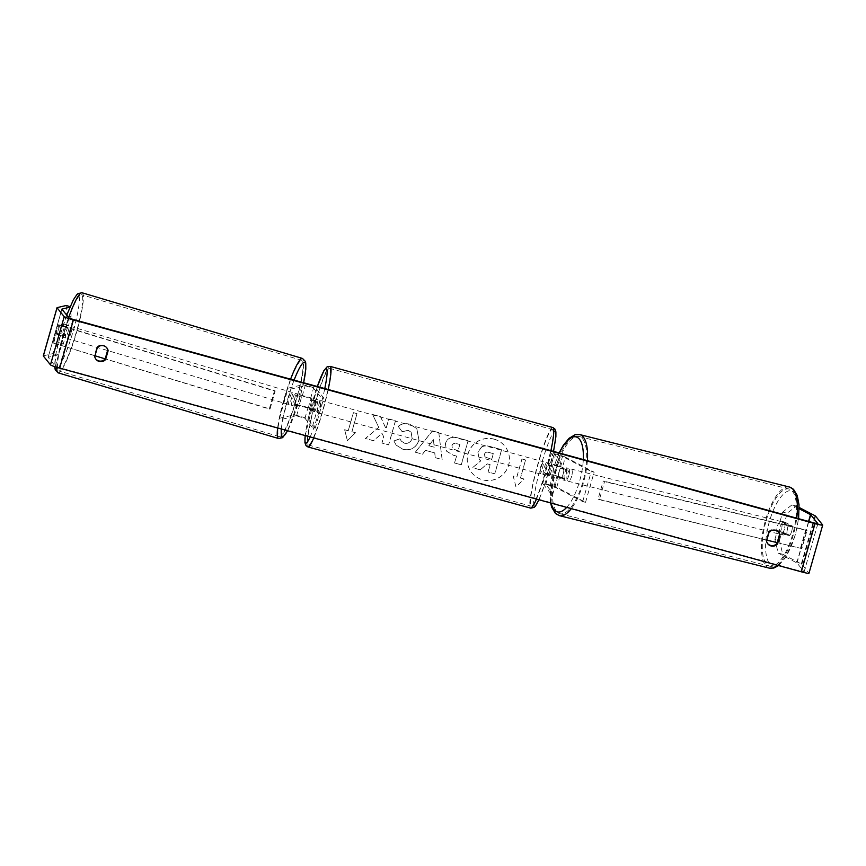 <?xml version="1.0" encoding="UTF-8"?>
<svg xmlns="http://www.w3.org/2000/svg" width="866" height="866" viewBox="0 0 866 866"><rect width="100%" height="100%" fill="white"/><g stroke="black" fill="none" stroke-linecap="round" stroke-linejoin="round"><path stroke-width="0.65" stroke-dasharray="4.33 3.25" d="M560.952 478.476L556.838 476.322L548.643 474.124L549.769 475.553A6.279 0.714 -74.6 0 0 552.508 465.919L551.382 464.49L559.588 466.687L563.701 468.831A6.279 2.306 104 0 1 563.16 474.092A6.279 2.306 104 0 1 560.952 478.476L563.788 479.179L559.674 477.025A7.545 0.617 15.9 0 0 551.674 474.362A7.545 0.617 15.9 0 0 545.612 473.258A7.545 0.617 15.9 0 0 545.645 473.345L546.749 474.72A6.279 0.714 -74.6 0 0 549.499 465.085L548.394 463.711A7.545 0.617 -164.1 0 1 548.362 463.624A7.545 0.617 -164.1 0 1 554.424 464.717A7.545 0.617 -164.1 0 1 562.424 467.391L566.526 469.545A6.279 2.306 104 0 1 565.996 474.795A6.279 2.306 104 0 1 563.788 479.179M565.336 457.151A7.545 0.617 15.9 0 0 557.336 454.477A7.545 0.617 15.9 0 0 551.274 453.383A7.545 0.617 15.9 0 0 551.306 453.47L558.57 462.509L561.579 463.332L554.316 454.293L562.499 456.447L591.283 471.494L594.119 472.197L565.336 457.151L562.424 467.391M558.57 462.509L549.997 492.624L542.733 483.585A7.545 0.617 15.9 0 1 542.701 483.499A7.545 0.617 15.9 0 1 548.763 484.592A7.545 0.617 15.9 0 1 556.762 487.266L585.546 502.312L582.71 501.609L553.926 486.562L545.742 484.408L553.006 493.447L561.579 463.332M549.997 492.624L553.006 493.447M585.546 502.312L594.119 472.197M582.71 501.609L591.283 471.494M552.508 465.919L549.499 465.085M549.769 475.553L546.749 474.72M563.701 468.831L566.526 469.545M300.221 396.476A6.279 0.92 106.6 0 0 298.445 401.391A6.279 0.92 106.6 0 0 297.482 406.111L299.484 405.645L307.874 408.038L308.978 409.423A6.279 0.714 -74.6 0 0 311.728 399.789L310.613 398.403L302.234 396.011L300.221 396.476L297.244 395.589A6.279 0.92 106.6 0 0 295.458 400.503A6.279 0.92 106.6 0 0 294.494 405.223L296.508 404.758A7.545 0.617 -164.1 0 1 303.934 406.327A7.545 0.617 -164.1 0 1 310.883 408.871L311.987 410.246A6.279 0.714 -74.6 0 0 314.737 400.612L313.622 399.237A7.545 0.617 15.9 0 0 306.683 396.682A7.545 0.617 15.9 0 0 299.246 395.123L297.244 395.589M302.169 384.883A7.545 0.617 -164.1 0 1 309.606 386.452A7.545 0.617 -164.1 0 1 316.545 388.996L323.808 398.024L320.799 397.202L313.535 388.163L305.146 385.771L291.084 389.04L288.107 388.152L302.169 384.883L299.246 395.123M312.215 427.317L304.951 418.278L296.573 415.886L282.511 419.155L279.534 418.267L293.585 414.998A7.545 0.617 -164.1 0 1 301.022 416.568A7.545 0.617 -164.1 0 1 307.96 419.112L315.224 428.15L312.215 427.317L320.799 397.202M315.224 428.15L323.808 398.024M279.534 418.267L288.107 388.152M282.511 419.155L291.084 389.04M311.728 399.789L314.737 400.612M308.978 409.423L311.987 410.246M297.482 406.111L294.494 405.223M68.122 331.667A6.279 0.92 106.6 0 0 68.89 325.887A6.279 0.92 106.6 0 0 66.076 332.143A6.279 0.92 106.6 0 0 65.307 337.935A6.279 0.92 106.6 0 0 68.122 331.667M59.819 325.551A6.279 0.92 106.6 0 0 58.336 329.838A6.279 0.92 106.6 0 0 57.427 333.984L58.877 333.648A6.279 0.92 106.6 0 0 60.371 329.361A6.279 0.92 106.6 0 0 61.28 325.215L59.819 325.551L65.188 327.153A6.279 0.92 106.6 0 1 66.509 325.172A6.279 0.92 106.6 0 1 66.65 326.818L61.28 325.215M300.48 400.915A6.279 0.92 106.6 0 0 301.39 396.758L297.817 395.697A6.279 0.92 106.6 0 0 297.688 394.062A6.279 0.92 106.6 0 0 296.356 396.043L299.928 397.104A6.279 0.92 106.6 0 0 298.445 401.391A6.279 0.92 106.6 0 0 297.536 405.537L293.953 404.476A6.279 0.92 106.6 0 0 294.094 406.111A6.279 0.92 106.6 0 0 295.414 404.13L298.986 405.191A6.279 0.92 106.6 0 0 300.48 400.915M294.527 399.139A6.279 0.92 106.6 0 0 295.295 393.348A6.279 0.92 106.6 0 0 292.481 399.616A6.279 0.92 106.6 0 0 291.712 405.396A6.279 0.92 106.6 0 0 294.527 399.139M299.928 397.104L301.39 396.758M298.986 405.191L297.536 405.537M65.307 337.935L62.926 337.22A6.279 0.92 106.6 0 1 62.785 335.586L57.427 333.984M62.926 337.22A6.279 0.92 106.6 0 0 64.246 335.239L58.877 333.648M62.785 335.586L64.246 335.239M66.65 326.818L65.188 327.153M297.817 395.697L296.356 396.043M293.953 404.476L295.414 404.13M291.55 398.252A6.279 0.92 106.6 0 0 292.318 392.46A6.279 0.92 106.6 0 0 289.504 398.728A6.279 0.92 106.6 0 0 288.735 404.509A6.279 0.92 106.6 0 0 291.55 398.252M71.099 332.555A6.279 0.92 106.6 0 0 71.867 326.774A6.279 0.92 106.6 0 0 69.053 333.031A6.279 0.92 106.6 0 0 68.284 338.822A6.279 0.92 106.6 0 0 71.099 332.555M63.608 334.308A39.782 5.791 106.6 0 0 58.715 370.919A39.782 5.791 106.6 0 0 76.554 331.288A39.782 5.791 106.6 0 0 81.436 294.678A39.782 5.791 106.6 0 0 63.608 334.308M284.059 399.995A39.782 5.791 106.6 0 0 279.166 436.605A39.782 5.791 106.6 0 0 296.995 396.974A39.782 5.791 106.6 0 0 301.888 360.364A39.782 5.791 106.6 0 0 284.059 399.995M494.096 439.127A21.195 20.979 -38.8 0 1 505.874 470.963A21.195 20.979 -38.8 0 1 471.786 472.728A21.195 20.979 -38.8 0 1 494.096 439.127M494.15 439.203A21.195 20.979 -38.8 0 1 505.928 471.028A21.195 20.979 -38.8 0 1 471.851 472.793A21.195 20.979 -38.8 0 1 494.15 439.203M95.823 359.087A6.279 6.224 -38.8 0 1 94.318 356.023L96.851 347.158L97.295 347.71M96.851 347.158A6.279 6.224 -38.8 0 1 106.626 347.612M778.426 532.114A6.279 6.224 141.2 0 0 768.64 531.648L769.084 532.2M784.953 534.495L789.489 535.632L781.955 531.692L777.419 530.555L784.953 534.495A6.279 2.306 -76 0 0 787.162 530.111A6.279 2.306 -76 0 0 787.703 524.861L780.169 520.921L784.704 522.057L787.216 513.213L796.471 506.058L799.166 507.465M784.704 522.057L792.238 525.998A6.279 2.306 104 0 1 791.708 531.248A6.279 2.306 104 0 1 789.489 535.632M378.734 427.328L372.575 414.457L380.488 416.633L385.987 428.681L388.769 418.906L395.448 420.746L388.585 444.832L381.906 443.002L383.681 436.778L382.014 433.379L373.419 440.675L365.398 438.467L378.788 427.393L372.575 414.457M425.412 450.342L434.743 452.907L435.219 457.638L442.104 459.532L438.791 432.621L432.394 430.867L415.334 452.182L422.446 454.141L425.412 450.342L434.743 452.907M768.64 531.648L766.118 540.514A6.279 6.224 141.2 0 0 767.612 543.588M778.209 553.114L782.745 554.251L779.432 540.536L774.897 539.399L778.209 553.114L796.991 562.965L804.124 571.831L800.844 571.257L59.224 367.585L55.283 366.177L48.139 357.257L57.253 355.114L63.294 343.964L65.816 335.12L61.053 333.702L57.373 334.557A6.279 0.92 106.6 0 1 60.111 324.923L63.792 324.068L66.314 315.224L71.077 316.642L70.98 306.932L70.092 306.661M344.636 429.731L347.374 440.599L355.471 432.708L351.856 431.712L356.998 413.645L353.393 412.649L348.24 430.716L344.636 429.731L347.374 440.599M520.401 478L524.017 478.995L515.93 486.898L513.181 476.019L516.796 477.004L521.938 458.937L525.554 459.933L520.466 478.064L525.554 459.933M445.34 443.576L446.661 451.251L453.21 455.159L456.512 456.068L454.542 462.953L461.221 464.782L468.084 440.697L457.768 437.86C451.338 436.258 447.202 438.164 445.34 443.576L446.726 451.316L453.264 455.235L456.512 456.068M393.878 440.946L396.119 445.07L402.993 449.313C410.733 450.84 416.048 447.819 418.96 440.264L416.762 428.616L409.856 424.178C404.996 423.052 401.12 423.799 398.208 426.397L402.116 431.669L408.189 430.294L411.09 432.177L412.097 438.304C410.744 442.19 408.211 443.814 404.519 443.165L401.272 441.086L399.919 438.748L393.878 440.946L396.184 445.135L403.047 449.378C410.787 450.905 416.102 447.884 419.014 440.329L416.817 428.692L409.91 424.253C405.05 423.128 401.175 423.864 398.263 426.473L398.208 426.397M63.294 343.964L58.531 342.546L61.053 333.702M58.531 342.546L52.49 353.696L57.253 355.114M43.3 355.883A8.801 0.725 -164.1 0 1 43.419 355.807L52.49 353.696M66.217 305.503L66.314 315.224M65.816 335.12L62.136 335.986A6.279 0.92 -73.4 0 1 64.874 326.341L68.555 325.486L71.077 316.642M68.555 325.486L63.792 324.068M69.865 307.192L70.98 306.932M780.169 520.921L782.68 512.077L787.216 513.213M782.745 554.251L801.321 563.95A8.801 0.725 -164.1 0 1 801.808 564.286L808.941 573.151A8.801 0.725 -164.1 0 1 808.974 573.249M774.897 539.399L777.419 530.555M796.471 506.058L791.935 504.932L799.188 508.721M791.935 504.932L782.68 512.077M779.432 540.536L781.955 531.692M787.703 524.861L792.238 525.998M766.118 540.514L766.562 541.066M64.874 326.341L60.111 324.923M62.136 335.986L57.373 334.557M94.318 356.023L94.762 356.575M477.87 451.998L479.179 459.337L480.706 460.842L472.544 467.672L480.273 469.794L487.212 463.819L490.145 464.62L488.056 471.938L494.746 473.778L501.62 449.627L490.21 446.499C486.551 445.535 483.683 445.698 481.604 446.953L477.87 451.998L479.234 459.413L480.76 460.907L472.544 467.672M480.273 469.794L487.266 463.895L490.199 464.696L488.11 472.002L494.8 473.843L501.685 449.703L490.275 446.564C486.605 445.611 483.737 445.763 481.669 447.029L481.604 446.953M481.669 447.029L477.924 452.063M480.327 469.87L472.609 467.748M347.428 440.675L355.471 432.708M355.525 432.773L351.856 431.712M351.91 431.777L356.998 413.645M348.24 430.716L353.447 412.714L357.063 413.71M348.294 430.792L344.69 429.796M525.608 459.998L521.938 458.937M520.466 478.064L524.071 479.06L515.984 486.963L513.235 476.084L516.85 477.079L521.992 459.012M434.158 447.17L428.8 445.698L433.401 439.625L434.223 447.246L428.8 445.698M428.854 445.774L433.401 439.625M434.797 452.972L435.219 457.638M435.273 457.713L442.104 459.532M442.158 459.608L438.791 432.621M438.845 432.686L432.394 430.867M432.448 430.932L415.334 452.182M415.399 452.258L422.446 454.141M422.5 454.206L425.466 450.407M433.455 439.701L434.223 447.246M451.922 445.719C452.604 443.652 454.185 442.948 456.685 443.608L459.814 444.464L457.995 450.84L452.409 448.523L451.987 445.784C452.658 443.717 454.239 443.013 456.739 443.673L459.814 444.464M459.868 444.539L457.995 450.84M458.049 450.905L452.463 448.588L451.987 445.784M456.566 456.133L454.542 462.953M454.607 463.018L461.221 464.782M461.275 464.858L468.084 440.697M468.138 440.762L457.822 437.925C451.392 436.334 447.257 438.239 445.395 443.641M372.629 414.533L380.542 416.698L386.041 428.757L388.834 418.982L395.502 420.811L388.639 444.908L381.971 443.067L383.735 436.843L382.068 433.455L373.473 440.74L365.452 438.542L378.788 427.393M398.263 426.473L402.116 431.669M402.17 431.733L408.243 430.359L411.144 432.242L412.151 438.369C410.798 442.266 408.276 443.879 404.574 443.23L401.326 441.151L399.919 438.748M399.973 438.813L393.933 441.01M484.451 454.325L484.473 454.249C485.101 452.377 486.584 451.749 488.911 452.388L493.284 453.589L491.639 459.381L484.895 456.804L484.527 454.325C485.155 452.442 486.638 451.825 488.965 452.453L493.339 453.654L491.693 459.456L484.949 456.88L484.505 454.39M784.325 529.407A6.279 2.306 104 0 1 780.71 534.409A6.279 2.306 104 0 1 780.147 527.221A6.279 2.306 104 0 1 783.762 522.22A6.279 2.306 104 0 1 784.325 529.407M786.913 533.586A6.279 2.306 104 0 1 787.519 529.061A6.279 2.306 104 0 1 789.316 525.153L792.303 526.723A6.279 2.306 104 0 1 791.708 531.248A6.279 2.306 104 0 1 789.9 535.156L781.814 532.309A6.279 2.306 104 0 0 782.983 534.971A6.279 2.306 104 0 0 784.802 533.878L789.9 535.156M558.375 476.43A6.279 2.306 104 0 1 558.971 471.905A6.279 2.306 104 0 1 560.778 467.997L564.177 468.852A6.279 2.306 104 0 1 565.996 467.748A6.279 2.306 104 0 1 567.165 470.411L563.766 469.556A6.279 2.306 104 0 1 563.16 474.092A6.279 2.306 104 0 1 561.363 477.989L564.762 478.844A6.279 2.306 104 0 1 562.943 479.937A6.279 2.306 104 0 1 561.774 477.285L558.375 476.43L561.363 477.989M568.832 475.51A6.279 2.306 104 0 1 565.217 480.511A6.279 2.306 104 0 1 564.643 473.323A6.279 2.306 104 0 1 568.258 468.322A6.279 2.306 104 0 1 568.832 475.51M563.766 469.556L560.778 467.997M792.303 526.723L787.205 525.446A6.279 2.306 104 0 0 786.025 522.783A6.279 2.306 104 0 0 784.206 523.876L789.316 525.153M784.802 533.878L781.814 532.309M784.206 523.876L787.205 525.446M564.177 468.852L567.165 470.411M564.762 478.844L561.774 477.285M571.668 476.213A6.279 2.306 104 0 1 568.053 481.215A6.279 2.306 104 0 1 567.479 474.027A6.279 2.306 104 0 1 571.095 469.026A6.279 2.306 104 0 1 571.668 476.213M781.5 528.693A6.279 2.306 104 0 1 777.874 533.694A6.279 2.306 104 0 1 777.311 526.506A6.279 2.306 104 0 1 780.926 521.505A6.279 2.306 104 0 1 781.5 528.693M766.15 520.672A39.782 14.592 104 0 1 789.056 489.009A39.782 14.592 104 0 1 792.65 534.528A39.782 14.592 104 0 1 769.755 566.191A39.782 14.592 104 0 1 766.15 520.672M556.318 468.192A39.782 14.592 104 0 1 579.224 436.54A39.782 14.592 104 0 1 582.829 482.048A39.782 14.592 104 0 1 559.923 513.711A39.782 14.592 104 0 1 556.318 468.192M543.069 474.687A6.279 0.714 105.4 0 1 544.162 468.225A6.279 0.714 105.4 0 1 546.446 462.606A6.279 0.714 105.4 0 1 546.5 462.639A6.279 0.714 105.4 0 1 545.407 469.101A6.279 0.714 105.4 0 1 543.123 474.72A6.279 0.714 105.4 0 1 543.069 474.687M551.61 465.605L547.994 464.62A6.279 0.714 105.4 0 1 548.86 463.267A6.279 0.714 105.4 0 1 548.903 463.299A6.279 0.714 105.4 0 1 548.784 465.605L552.4 466.59A6.279 0.714 105.4 0 1 549.997 475.023L549.206 474.038A6.279 0.714 105.4 0 1 551.61 465.605L552.4 466.59M549.206 474.038L545.591 473.053A6.279 0.714 105.4 0 0 545.472 475.347A6.279 0.714 105.4 0 0 545.526 475.391A6.279 0.714 105.4 0 0 546.392 474.038L549.997 475.023M308.426 407.918A6.279 0.714 105.4 0 1 310.818 399.486L314.434 400.471A6.279 0.714 105.4 0 1 315.289 399.118A6.279 0.714 105.4 0 1 315.343 399.161A6.279 0.714 105.4 0 1 315.224 401.456L311.619 400.471A6.279 0.714 105.4 0 1 309.216 408.904L308.426 407.918L312.031 408.904A6.279 0.714 105.4 0 0 311.912 411.209A6.279 0.714 105.4 0 0 311.966 411.242L314.369 411.902A6.279 0.714 105.4 0 1 314.326 411.87A6.279 0.714 105.4 0 1 315.408 405.407A6.279 0.714 105.4 0 1 317.703 399.789A6.279 0.714 105.4 0 1 317.757 399.821A6.279 0.714 105.4 0 1 316.664 406.284A6.279 0.714 105.4 0 1 314.369 411.902M310.818 399.486L311.619 400.471M311.966 411.242A6.279 0.714 105.4 0 0 312.821 409.889L309.216 408.904M546.392 474.038L545.591 473.053M547.994 464.62L548.784 465.605M314.434 400.471L315.224 401.456M312.821 409.889L312.031 408.904M317.335 412.692A6.279 0.714 105.4 0 1 318.417 406.23A6.279 0.714 105.4 0 1 320.712 400.612A6.279 0.714 105.4 0 1 320.766 400.644A6.279 0.714 105.4 0 1 319.673 407.107A6.279 0.714 105.4 0 1 317.378 412.725A6.279 0.714 105.4 0 1 317.335 412.692M540.059 473.864A6.279 0.714 105.4 0 1 541.153 467.402A6.279 0.714 105.4 0 1 543.437 461.784A6.279 0.714 105.4 0 1 543.491 461.816A6.279 0.714 105.4 0 1 542.397 468.279A6.279 0.714 105.4 0 1 540.113 473.897A6.279 0.714 105.4 0 1 540.059 473.864M552.638 429.709A39.782 4.557 105.4 0 1 545.732 470.628A39.782 4.557 105.4 0 1 531.237 506.199A39.782 4.557 105.4 0 1 530.912 505.96A39.782 4.557 105.4 0 1 537.818 465.053A39.782 4.557 105.4 0 1 552.313 429.482A39.782 4.557 105.4 0 1 552.638 429.709M329.914 368.548A39.782 4.557 105.4 0 1 323.007 409.456A39.782 4.557 105.4 0 1 308.512 445.027A39.782 4.557 105.4 0 1 308.188 444.799A39.782 4.557 105.4 0 1 315.094 403.881A39.782 4.557 105.4 0 1 329.578 368.31A39.782 4.557 105.4 0 1 329.914 368.548M777.192 542.636L801.84 548.589L806.982 530.522L604.522 481.615L599.369 499.682L766.821 540.135M801.84 548.589L598.092 499.087L603.245 481.009L604.522 481.615M598.092 499.087L599.369 499.682M800.563 547.994L805.705 529.916L603.245 481.009M806.982 530.522L805.705 529.916M94.989 355.774L52.988 342.936L58.141 324.869L274.425 390.967L269.283 409.033L105.187 358.881M52.988 342.936L270.03 408.99L275.182 390.912L274.425 390.967M270.03 408.99L269.283 409.033M53.746 342.893L58.899 324.815L275.182 390.912M58.141 324.869L58.899 324.815M548.394 463.711L551.306 453.47M551.404 464.533L554.316 454.293L551.382 464.49M559.588 466.687L562.499 456.447M545.742 484.408L548.654 474.167M542.733 483.585L545.645 473.345M556.762 487.266L559.674 477.025M553.926 486.562L556.838 476.322M313.622 399.237L316.545 388.996M302.234 396.011L305.146 385.771M310.613 398.403L313.535 388.163M304.951 418.278L307.874 408.038M307.96 419.112L310.883 408.871M293.585 414.998L296.508 404.758M296.573 415.886L299.484 405.645M56.81 367.303A41.785 6.084 -73.4 0 1 63.283 334.384A41.785 6.084 -73.4 0 1 68.652 317.551M82.01 292.751A41.785 6.084 -73.4 0 1 76.879 331.213A41.785 6.084 -73.4 0 1 58.141 372.845M73.383 330.444A38.645 5.629 106.6 0 0 77.648 294.862A38.645 5.629 106.6 0 0 60.815 333.378A38.645 5.629 106.6 0 0 56.55 368.948A38.645 5.629 106.6 0 0 73.383 330.444M278.592 438.532A41.785 6.084 106.6 0 0 297.319 396.899A41.785 6.084 106.6 0 0 302.461 358.437M290.597 379.167A41.785 6.084 106.6 0 0 283.723 400.07A41.785 6.084 106.6 0 0 277.64 427.999M281.353 429.016A38.645 5.629 -73.4 0 1 287.22 400.839A38.645 5.629 -73.4 0 1 294.094 380.131M303.587 382.74A38.645 5.629 -73.4 0 1 299.788 397.905A38.645 5.629 -73.4 0 1 287.523 430.705M800.844 571.257L814.57 523.075M59.224 367.585L72.95 319.392M43.419 355.807L57.145 307.625M48.182 357.225L61.887 309.13L48.15 357.301M55.283 366.177L69.009 317.984M804.124 571.831L817.829 523.714M796.991 562.965L808.812 521.484M796.785 562.824L808.573 521.419M801.321 563.95L815.047 515.768M801.808 564.286L815.534 516.104M808.941 573.151L822.668 524.969M789.543 487.06A41.785 15.328 -76 0 0 765.479 520.325A41.785 15.328 -76 0 0 769.257 568.139M777.332 565.227A41.785 15.328 -76 0 0 793.321 534.874A41.785 15.328 -76 0 0 796.731 518.171M795.118 535.036A38.645 14.181 104 0 1 771.682 565.357A38.645 14.181 104 0 1 769.365 521.581A38.645 14.181 104 0 1 792.791 491.271A38.645 14.181 104 0 1 795.118 535.036M587.386 460.68A41.785 15.328 104 0 1 583.5 482.394A41.785 15.328 104 0 1 571.311 508.645M559.436 515.66A41.785 15.328 104 0 1 555.647 467.846A41.785 15.328 104 0 1 579.711 434.58M559.371 452.983A38.645 14.181 -76 0 0 553.861 467.683A38.645 14.181 -76 0 0 551.155 503.114M566.689 507.379A38.645 14.181 -76 0 0 579.614 481.139A38.645 14.181 -76 0 0 583.305 459.554M552.844 427.544A41.785 4.785 -74.6 0 0 537.624 464.912A41.785 4.785 -74.6 0 0 530.36 507.887A41.785 4.785 -74.6 0 0 530.706 508.136M534.235 505.712A38.645 4.427 105.4 0 1 541.369 464.425A38.645 4.427 105.4 0 1 555.333 431.625A38.645 4.427 105.4 0 1 548.2 472.912A38.645 4.427 105.4 0 1 534.235 505.712M307.982 446.964A41.785 4.785 105.4 0 1 307.636 446.726A41.785 4.785 105.4 0 1 314.888 403.74A41.785 4.785 105.4 0 1 330.119 366.372M305.157 435.555L317.324 386.507A38.645 4.427 -74.6 0 0 305.222 435.566M310.158 436.929A38.645 4.427 -74.6 0 0 324.782 388.553M328.192 389.494A41.785 4.785 105.4 0 1 313.73 437.904M536.455 499.076A41.785 4.785 -74.6 0 0 550.917 450.656M548.362 463.624L551.274 453.383M542.701 483.499L545.612 473.258M545.721 484.365L548.643 474.124M66.714 315.127L60.772 333.399L55.998 353.48L54.688 366.621M303.63 382.75L299.831 397.884L287.609 430.738M68.89 325.887L66.509 325.172M297.688 394.062L295.295 393.348M294.094 406.111L291.712 405.396M292.318 392.46L71.867 326.774M279.166 436.605L58.715 370.919M301.888 360.364L81.436 294.678M288.735 404.509L68.284 338.822M48.139 357.257L61.865 309.075M804.135 571.874L817.861 523.692M767.384 543.318L767.828 543.87M778.209 531.832L778.653 532.384M95.585 358.816L96.029 359.368M106.41 347.331L106.854 347.883M778.577 565.574L785.678 557.433L795.302 535.188L798.614 518.691M550.592 502.962L549.953 497.993L553.677 467.532L559.1 452.907M780.71 534.409L782.983 534.971M562.943 479.937L565.217 480.511M565.996 467.748L568.258 468.322M783.762 522.22L786.025 522.783M568.053 481.215L777.874 533.694M579.224 436.54L789.056 489.009M559.923 513.711L769.755 566.191M571.095 469.026L780.926 521.505M546.446 462.606L548.86 463.267M315.289 399.118L317.703 399.789M543.123 474.72L545.526 475.391M553.558 451.381L545.602 481.637L538.966 499.758M320.712 400.612L543.437 461.784M308.512 445.027L531.237 506.199M329.578 368.31L552.313 429.482M317.378 412.725L540.113 473.897"/><path stroke-width="1.3" d="M97.295 347.71A6.279 6.224 -38.8 0 1 108.131 350.687L105.598 359.552A6.279 6.224 -38.8 0 1 94.762 356.575L97.295 347.71M775.471 530.295A6.279 6.224 141.2 0 0 769.084 532.2L766.562 541.066A6.279 6.224 141.2 0 0 777.397 544.043L779.92 535.177A6.279 6.224 141.2 0 0 775.471 530.295M767.612 543.588A6.279 6.224 141.2 0 0 776.954 543.491L779.476 534.625A6.279 6.224 141.2 0 0 778.426 532.114M799.188 508.721L810.717 514.772L817.85 523.649L814.57 523.075L72.95 319.392L69.009 317.984L61.876 309.119L69.865 307.192M106.626 347.612A6.279 6.224 -38.8 0 1 107.687 350.135L105.154 359A6.279 6.224 -38.8 0 1 95.823 359.087M799.166 507.465L815.047 515.768A8.801 0.725 -164.1 0 1 815.534 516.104L822.668 524.969A8.801 0.725 -164.1 0 1 822.7 525.067A8.801 0.725 -164.1 0 1 815.014 523.616L73.394 319.944A8.801 0.725 -164.1 0 1 64.192 316.664L57.059 307.798A8.801 0.725 -164.1 0 1 57.026 307.701A8.801 0.725 -164.1 0 1 57.145 307.625L66.217 305.503L70.092 306.661M822.7 525.067L808.974 573.249A8.801 0.725 -164.1 0 1 801.288 571.809L59.667 368.137A8.801 0.725 -164.1 0 1 50.466 364.857L43.332 355.98A8.801 0.725 -164.1 0 1 43.3 355.883L57.026 307.701M776.954 543.491L777.397 544.043M779.476 534.625L779.92 535.177M105.154 359L105.598 359.552M107.687 350.135L108.131 350.687M777.192 542.636L766.821 540.135M94.989 355.774L105.187 358.881M68.652 317.551A41.785 6.084 -73.4 0 1 82.01 292.751L77.983 293.628L76.706 294.819L73.35 299.874L66.714 315.127M303.63 382.75L305.806 369.143L305.763 363.081L305.352 361.382L302.461 358.437A41.785 6.084 106.6 0 0 290.597 379.167M294.094 380.131A38.645 5.629 -73.4 0 1 304.529 362.334A38.645 5.629 -73.4 0 1 303.587 382.74M277.64 427.999A41.785 6.084 106.6 0 0 278.592 438.532L58.141 372.845A41.785 6.084 -73.4 0 1 56.81 367.303M287.523 430.705A38.645 5.629 -73.4 0 1 281.353 429.016M59.667 368.137L73.394 319.944M801.288 571.809L815.014 523.616M808.812 521.484L810.717 514.772M808.573 521.419L810.511 514.631M50.466 364.857L64.192 316.664M43.332 355.98L57.059 307.798M571.311 508.645A41.785 15.328 104 0 1 559.436 515.66L769.257 568.139A41.785 15.328 -76 0 0 777.332 565.227M551.155 503.114A38.645 14.181 -76 0 0 566.689 507.379M796.731 518.171A41.785 15.328 -76 0 0 789.543 487.06L579.711 434.58A41.785 15.328 104 0 1 587.386 460.68M583.305 459.554A38.645 14.181 -76 0 0 576.226 436.951A38.645 14.181 -76 0 0 559.371 452.983M550.917 450.656A41.785 4.785 -74.6 0 0 553.179 427.782A41.785 4.785 -74.6 0 0 552.844 427.544L554.77 428.832L555.896 431.842L555.885 436.702L553.558 451.381M324.782 388.553A38.645 4.427 -74.6 0 0 326.59 368.797A38.645 4.427 -74.6 0 0 317.346 386.517L323.949 370.551L327.121 366.816L330.119 366.372A41.785 4.785 105.4 0 1 330.455 366.621A41.785 4.785 105.4 0 1 328.192 389.494M305.222 435.566A38.645 4.427 -74.6 0 0 305.481 442.883A38.645 4.427 -74.6 0 0 310.158 436.929M313.73 437.904A41.785 4.785 105.4 0 1 307.982 446.964L530.706 508.136A41.785 4.785 -74.6 0 0 536.455 499.076M302.461 358.437L82.01 292.751M278.592 438.532L282.619 437.655L287.609 430.738M58.141 372.845L55.251 369.901L54.688 366.621M769.257 568.139L773.803 568.053L778.577 565.574M559.436 515.66L555.474 513.451L551.761 507.335L550.592 502.962M579.711 434.58L575.176 434.667L569.027 438.315L563.301 445.286L559.1 452.907M789.543 487.06L793.505 489.279L797.218 495.384L799.026 504.737L798.614 518.691M305.157 435.555L304.929 442.678L306.044 445.676L307.982 446.964M330.119 366.372L552.844 427.544M538.966 499.758L535.513 506.015L534.116 507.422L530.706 508.136"/></g></svg>
